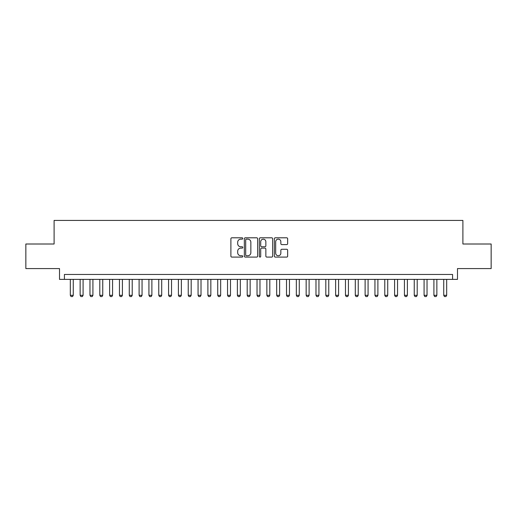 <?xml version="1.0" encoding="UTF-8"?>
<svg xmlns="http://www.w3.org/2000/svg" width="517" height="517" viewBox="0 0 517 517"><rect width="100%" height="100%" fill="white"/><g stroke="black" fill="none" stroke-linecap="round" stroke-linejoin="round"><path stroke-width="0.78" d="M242.777 238.473A0.672 0.672 0 0 0 242.105 237.801L231.855 237.801A0.963 0.963 0 0 0 230.892 238.764L230.892 256.128A0.963 0.963 0 0 0 231.855 257.091L242.105 257.091A0.672 0.672 0 0 0 242.777 256.413A0.672 0.672 0 0 0 242.105 255.741L240.773 255.741A3.089 3.089 0 0 1 237.691 252.651L237.691 251.204A3.089 3.089 0 0 1 240.773 248.121L242.105 248.121A0.672 0.672 0 0 0 242.777 247.443A0.672 0.672 0 0 0 242.105 246.771L240.773 246.771A3.089 3.089 0 0 1 237.691 243.681L237.691 242.234A3.089 3.089 0 0 1 240.773 239.151L242.105 239.151A0.672 0.672 0 0 0 242.777 238.473M286.689 244.599A0.963 0.963 0 0 0 287.652 243.636L287.652 238.764A0.963 0.963 0 0 0 286.689 237.801L275.309 237.801A0.963 0.963 0 0 0 274.346 238.764L274.346 256.128A0.963 0.963 0 0 0 275.309 257.091L286.689 257.091A0.963 0.963 0 0 0 287.652 256.128L287.652 250.241A0.963 0.963 0 0 0 286.689 249.278L281.817 249.278A0.963 0.963 0 0 0 280.854 250.241L280.854 253.162A2.579 2.579 0 0 1 278.275 255.741A2.579 2.579 0 0 1 275.69 253.162L275.69 241.73A2.579 2.579 0 0 1 278.275 239.151A2.579 2.579 0 0 1 280.854 241.73L280.854 243.636A0.963 0.963 0 0 0 281.817 244.599L286.689 244.599M452.582 279.38L457.493 279.38L457.493 268.575L491.15 268.575L491.15 244.005L462.896 244.005L462.896 220.423L54.104 220.423L54.104 244.005L25.85 244.005L25.85 268.575L59.507 268.575L59.507 279.38L452.582 279.38L452.582 274.469L64.418 274.469L64.418 279.38M257.653 238.764A0.963 0.963 0 0 0 256.69 237.801L245.31 237.801A0.963 0.963 0 0 0 244.347 238.764L244.347 256.128A0.963 0.963 0 0 0 245.31 257.091L256.69 257.091A0.963 0.963 0 0 0 257.653 256.128L257.653 238.764M260.31 237.801L271.69 237.801A0.963 0.963 0 0 1 272.653 238.764L272.653 256.128A0.963 0.963 0 0 1 271.69 257.091L266.817 257.091A0.963 0.963 0 0 1 265.854 256.128L265.854 249.084A0.963 0.963 0 0 0 264.891 248.121L261.66 248.121A0.963 0.963 0 0 0 260.697 249.084L260.697 256.413A0.672 0.672 0 0 1 260.019 257.091A0.672 0.672 0 0 1 259.347 256.413L259.347 238.764A0.963 0.963 0 0 1 260.31 237.801M246.37 239.151A0.672 0.672 0 0 0 245.698 239.823L245.698 255.062A0.672 0.672 0 0 0 246.37 255.741L247.772 255.741A3.089 3.089 0 0 0 250.855 252.651L250.855 242.234A3.089 3.089 0 0 0 247.772 239.151L246.37 239.151M265.854 241.775A2.579 2.579 0 0 0 263.276 239.197A2.579 2.579 0 0 0 260.697 241.775L260.697 245.808A0.963 0.963 0 0 0 261.66 246.771L264.891 246.771A0.963 0.963 0 0 0 265.854 245.808L265.854 241.775M70.318 279.38L70.318 295.304L73.265 295.304L73.265 279.38M73.265 295.304L72.529 296.577L71.055 296.577L70.318 295.304M80.141 279.38L80.141 295.304L83.088 295.304L83.088 279.38M83.088 295.304L82.352 296.577L80.878 296.577L80.141 295.304M89.971 279.38L89.971 295.304L92.918 295.304L92.918 279.38M92.918 295.304L92.181 296.577L90.708 296.577L89.971 295.304M99.794 279.38L99.794 295.304L102.747 295.304L102.747 279.38M102.747 295.304L102.011 296.577L100.531 296.577L99.794 295.304M109.623 279.38L109.623 295.304L112.57 295.304L112.57 279.38M112.57 295.304L111.834 296.577L110.36 296.577L109.623 295.304M119.453 279.38L119.453 295.304L122.4 295.304L122.4 279.38M122.4 295.304L121.663 296.577L120.19 296.577L119.453 295.304M129.276 279.38L129.276 295.304L132.223 295.304L132.223 279.38M132.223 295.304L131.486 296.577L130.013 296.577L129.276 295.304M139.105 279.38L139.105 295.304L142.052 295.304L142.052 279.38M142.052 295.304L141.315 296.577L139.842 296.577L139.105 295.304M148.928 279.38L148.928 295.304L151.882 295.304L151.882 279.38M151.882 295.304L151.145 296.577L149.665 296.577L148.928 295.304M158.758 279.38L158.758 295.304L161.705 295.304L161.705 279.38M161.705 295.304L160.968 296.577L159.495 296.577L158.758 295.304M168.587 279.38L168.587 295.304L171.534 295.304L171.534 279.38M171.534 295.304L170.797 296.577L169.324 296.577L168.587 295.304M178.41 279.38L178.41 295.304L181.357 295.304L181.357 279.38M181.357 295.304L180.62 296.577L179.147 296.577L178.41 295.304M188.24 279.38L188.24 295.304L191.187 295.304L191.187 279.38M191.187 295.304L190.45 296.577L188.976 296.577L188.24 295.304M198.063 279.38L198.063 295.304L201.016 295.304L201.016 279.38M201.016 295.304L200.273 296.577L198.799 296.577L198.063 295.304M207.892 279.38L207.892 295.304L210.839 295.304L210.839 279.38M210.839 295.304L210.102 296.577L208.629 296.577L207.892 295.304M217.722 279.38L217.722 295.304L220.669 295.304L220.669 279.38M220.669 295.304L219.932 296.577L218.458 296.577L217.722 295.304M227.545 279.38L227.545 295.304L230.492 295.304L230.492 279.38M230.492 295.304L229.755 296.577L228.281 296.577L227.545 295.304M237.374 279.38L237.374 295.304L240.321 295.304L240.321 279.38M240.321 295.304L239.584 296.577L238.111 296.577L237.374 295.304M247.197 279.38L247.197 295.304L250.144 295.304L250.144 279.38M250.144 295.304L249.407 296.577L247.934 296.577L247.197 295.304M257.027 279.38L257.027 295.304L259.973 295.304L259.973 279.38M259.973 295.304L259.237 296.577L257.763 296.577L257.027 295.304M266.856 279.38L266.856 295.304L269.803 295.304L269.803 279.38M269.803 295.304L269.066 296.577L267.593 296.577L266.856 295.304M276.679 279.38L276.679 295.304L279.626 295.304L279.626 279.38M279.626 295.304L278.889 296.577L277.416 296.577L276.679 295.304M286.508 279.38L286.508 295.304L289.455 295.304L289.455 279.38M289.455 295.304L288.719 296.577L287.245 296.577L286.508 295.304M296.331 279.38L296.331 295.304L299.278 295.304L299.278 279.38M299.278 295.304L298.542 296.577L297.068 296.577L296.331 295.304M306.161 279.38L306.161 295.304L309.108 295.304L309.108 279.38M309.108 295.304L308.371 296.577L306.898 296.577L306.161 295.304M315.984 279.38L315.984 295.304L318.937 295.304L318.937 279.38M318.937 295.304L318.201 296.577L316.727 296.577L315.984 295.304M325.813 279.38L325.813 295.304L328.76 295.304L328.76 279.38M328.76 295.304L328.024 296.577L326.55 296.577L325.813 295.304M335.643 279.38L335.643 295.304L338.59 295.304L338.59 279.38M338.59 295.304L337.853 296.577L336.38 296.577L335.643 295.304M345.466 279.38L345.466 295.304L348.413 295.304L348.413 279.38M348.413 295.304L347.676 296.577L346.203 296.577L345.466 295.304M355.295 279.38L355.295 295.304L358.242 295.304L358.242 279.38M358.242 295.304L357.506 296.577L356.032 296.577L355.295 295.304M365.118 279.38L365.118 295.304L368.072 295.304L368.072 279.38M368.072 295.304L367.335 296.577L365.855 296.577L365.118 295.304M374.948 279.38L374.948 295.304L377.895 295.304L377.895 279.38M377.895 295.304L377.158 296.577L375.685 296.577L374.948 295.304M384.777 279.38L384.777 295.304L387.724 295.304L387.724 279.38M387.724 295.304L386.987 296.577L385.514 296.577L384.777 295.304M394.6 279.38L394.6 295.304L397.547 295.304L397.547 279.38M397.547 295.304L396.81 296.577L395.337 296.577L394.6 295.304M404.43 279.38L404.43 295.304L407.377 295.304L407.377 279.38M407.377 295.304L406.64 296.577L405.166 296.577L404.43 295.304M414.253 279.38L414.253 295.304L417.206 295.304L417.206 279.38M417.206 295.304L416.469 296.577L414.989 296.577L414.253 295.304M424.082 279.38L424.082 295.304L427.029 295.304L427.029 279.38M427.029 295.304L426.292 296.577L424.819 296.577L424.082 295.304M433.912 279.38L433.912 295.304L436.859 295.304L436.859 279.38M436.859 295.304L436.122 296.577L434.648 296.577L433.912 295.304M443.735 279.38L443.735 295.304L446.682 295.304L446.682 279.38M446.682 295.304L445.945 296.577L444.471 296.577L443.735 295.304"/></g></svg>
